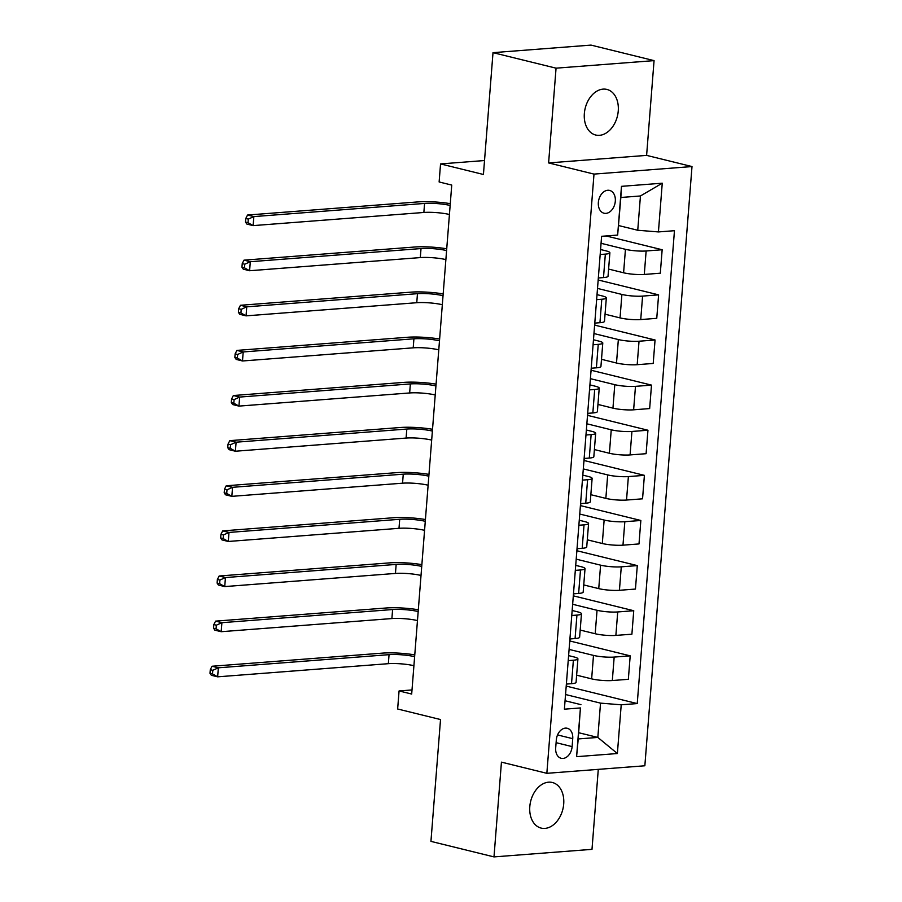 <?xml version="1.0" encoding="UTF-8"?>
<svg xmlns="http://www.w3.org/2000/svg" width="902" height="902" viewBox="0 0 902 902"><rect width="100%" height="100%" fill="white"/><g stroke="black" fill="none" stroke-linecap="round" stroke-linejoin="round"><path stroke-width="1.35" d="M584.349 113.528A23.475 16.574 103.8 0 0 595.692 135.018A23.475 16.574 103.8 0 0 618.253 110.923A23.475 16.574 103.8 0 0 606.911 89.433A23.475 16.574 103.8 0 0 584.349 113.528M529.801 806.602A23.475 16.574 103.8 0 0 541.144 828.092A23.475 16.574 103.8 0 0 563.705 803.986A23.475 16.574 103.8 0 0 552.374 782.496A23.475 16.574 103.8 0 0 529.801 806.602M598.353 202.465A11.737 8.287 103.8 0 0 604.024 213.222A11.737 8.287 103.8 0 0 615.311 201.169A11.737 8.287 103.8 0 0 609.639 190.423A11.737 8.287 103.8 0 0 598.353 202.465M654.063 60.626L591.013 45.1L493.011 52.654L556.06 68.169L548.608 162.924L594.001 174.097L692.003 166.554L646.61 155.381L654.063 60.626L556.06 68.169M594.001 174.097L546.849 773.318L644.851 765.775L692.003 166.554M546.849 773.318L501.444 762.145L493.992 856.9L591.994 849.346L598.285 769.361M493.992 856.9L430.942 841.374L440.526 719.548L397.647 708.995L399.067 690.943L411.684 694.055L451.744 185.079L439.127 181.967L440.548 163.927L483.427 174.481L493.011 52.654M572.116 746.619L572.736 738.67A11.376 8.028 103.8 0 0 567.245 728.264A11.376 8.028 103.8 0 0 556.32 739.944L555.688 747.882A11.376 8.028 103.8 0 0 561.179 758.289A11.376 8.028 103.8 0 0 572.116 746.619L556.106 742.673M621.219 704.8L617.374 753.531L576.592 756.677L580.426 707.946L578.227 738.941L597.834 737.43L600.529 703.132L621.219 704.8L637.24 703.571L674.459 230.698L658.426 231.927L637.748 230.258L640.443 195.971L620.847 197.482L617.644 235.072L621.478 186.342L662.26 183.196L658.426 231.927M617.644 235.072L601.611 236.301L564.393 709.175L580.426 707.946M484.521 160.533L440.548 163.927M412 689.951L399.067 690.943M578.723 732.728L597.834 737.43L617.374 753.531M580.933 704.642L565.058 700.741M600.18 254.522L605.343 254.116A14.669 2.356 4.5 0 0 609.887 252.785A14.669 2.356 4.5 0 0 605.851 250.824L600.574 249.527M596.628 299.644L601.792 299.238A14.669 2.356 4.5 0 0 606.336 297.908A14.669 2.356 4.5 0 0 602.299 295.946L597.023 294.65M593.076 344.767L598.24 344.361A14.669 2.356 4.5 0 0 602.784 343.031A14.669 2.356 4.5 0 0 598.748 341.069L593.471 339.761M589.525 389.878L594.689 389.484A14.669 2.356 4.5 0 0 599.232 388.153A14.669 2.356 4.5 0 0 595.196 386.191L589.919 384.883M585.973 435.001L591.137 434.606A14.669 2.356 4.5 0 0 595.681 433.276A14.669 2.356 4.5 0 0 591.644 431.303L586.368 430.006M582.421 480.123L587.585 479.729A14.669 2.356 4.5 0 0 592.129 478.398A14.669 2.356 4.5 0 0 588.093 476.425L582.816 475.128M578.87 525.246L584.034 524.851A14.669 2.356 4.5 0 0 588.578 523.521A14.669 2.356 4.5 0 0 584.541 521.548L579.264 520.251M575.318 570.368L580.482 569.974A14.669 2.356 4.5 0 0 585.026 568.643A14.669 2.356 4.5 0 0 580.989 566.67L575.713 565.374M571.767 615.491L576.93 615.096A14.669 2.356 4.5 0 0 581.474 613.766A14.669 2.356 4.5 0 0 577.438 611.793L572.161 610.496M568.215 660.614L573.379 660.219A14.669 2.356 4.5 0 0 577.923 658.888A14.669 2.356 4.5 0 0 573.886 656.915L568.61 655.619M565.554 694.529L600.529 703.132M576.637 675.181L591.644 678.868A14.669 2.356 4.5 0 0 612.323 680.536L628.344 679.307L630.194 655.844L570.019 641.029M569.106 649.406L593.493 655.404A14.669 2.356 4.5 0 0 614.172 657.073L630.194 655.844M580.189 630.058L595.196 633.745A14.669 2.356 4.5 0 0 615.874 635.414L631.896 634.185L633.745 610.722L573.571 595.906M572.657 604.284L597.045 610.282A14.669 2.356 4.5 0 0 617.723 611.951L633.745 610.722M583.741 584.936L598.748 588.623A14.669 2.356 4.5 0 0 619.426 590.291L635.448 589.062L637.297 565.599L577.122 550.784M576.209 559.161L600.585 565.159A14.669 2.356 4.5 0 0 621.275 566.828L637.297 565.599M587.292 539.813L602.299 543.5A14.669 2.356 4.5 0 0 622.978 545.169L638.999 543.94L640.848 520.477L580.674 505.661M579.76 514.039L604.137 520.037A14.669 2.356 4.5 0 0 624.827 521.706L640.848 520.477M590.844 494.691L605.851 498.389A14.669 2.356 4.5 0 0 626.529 500.046L642.551 498.817L644.4 475.354L584.225 460.539M583.312 468.916L607.689 474.914A14.669 2.356 4.5 0 0 628.378 476.583L644.4 475.354M594.395 449.568L609.402 453.266A14.669 2.356 4.5 0 0 630.081 454.924L646.103 453.695L647.952 430.231L587.777 415.416M586.864 423.793L611.24 429.803A14.669 2.356 4.5 0 0 631.93 431.46L647.952 430.231M597.947 404.446L612.954 408.144A14.669 2.356 4.5 0 0 633.632 409.812L649.654 408.572L651.503 385.109L591.329 370.294M590.415 378.671L614.792 384.68A14.669 2.356 4.5 0 0 635.482 386.349L651.503 385.109M601.499 359.323L616.506 363.021A14.669 2.356 4.5 0 0 637.184 364.69L653.206 363.45L655.055 339.986L594.88 325.171M593.956 333.548L618.344 339.558A14.669 2.356 4.5 0 0 639.033 341.227L655.055 339.986M605.05 314.2L620.046 317.899A14.669 2.356 4.5 0 0 640.736 319.567L656.757 318.327L658.607 294.864L598.432 280.048M597.507 288.426L621.895 294.435A14.669 2.356 4.5 0 0 642.585 296.104L658.607 294.864M608.602 269.078L623.598 272.776A14.669 2.356 4.5 0 0 644.287 274.445L660.309 273.205L662.158 249.741L606.144 235.952M601.059 243.303L625.447 249.313A14.669 2.356 4.5 0 0 646.136 250.981L662.158 249.741M618.637 225.556L637.748 230.258M566.377 684.077L571.53 683.682A14.669 2.356 4.5 0 0 576.074 682.352L577.923 658.888M637.24 703.571L566.467 686.151M566.636 684.054L566.039 688.271M569.929 638.954L575.081 638.56A14.669 2.356 4.5 0 0 579.625 637.229L581.474 613.766M570.188 638.932L569.59 643.149M573.74 593.809L573.142 598.026M573.48 593.832L578.633 593.437A14.669 2.356 4.5 0 0 583.177 592.107L585.026 568.643M577.291 548.687L576.694 552.903M577.032 548.709L582.185 548.315A14.669 2.356 4.5 0 0 586.728 546.984L588.578 523.521M580.843 503.575L580.245 507.781M580.584 503.587L585.736 503.192A14.669 2.356 4.5 0 0 590.28 501.862L592.129 478.398M584.383 458.453L583.797 462.658M584.135 458.464L589.288 458.069A14.669 2.356 4.5 0 0 593.832 456.739L595.681 433.276M587.935 413.33L587.349 417.536M587.676 413.341L592.839 412.947A14.669 2.356 4.5 0 0 597.383 411.616L599.232 388.153M591.486 368.208L590.9 372.413M591.227 368.23L596.391 367.824A14.669 2.356 4.5 0 0 600.935 366.494L602.784 343.031M595.038 323.085L594.452 327.291M594.779 323.108L599.943 322.702A14.669 2.356 4.5 0 0 604.487 321.371L606.336 297.908M598.59 277.963L598.003 282.168M598.33 277.985L603.494 277.579A14.669 2.356 4.5 0 0 608.038 276.249L609.887 252.785M601.871 236.279L601.555 237.046M578.227 738.941L576.592 756.677M621.478 186.342L620.847 197.482M662.26 183.196L640.443 195.971M548.608 162.924L646.61 155.381M413.917 665.699A18.344 2.943 4.5 0 0 388.345 663.68L217.641 676.827L211.327 675.282L209.997 673.298L212.511 673.918L212.793 670.31L210.279 669.69L209.997 673.298M414.627 656.667A18.344 2.943 4.5 0 0 389.055 654.66L218.352 667.807L217.641 676.827L212.511 673.918M212.793 670.31L218.352 667.807L212.038 666.251L382.752 653.104A27.511 4.42 -175.5 0 1 414.762 654.875M212.038 666.251L210.279 669.69M417.468 620.576A18.344 2.943 4.5 0 0 391.896 618.558L221.193 631.704L214.879 630.16L213.548 628.175L216.063 628.807L216.345 625.187L213.83 624.567L213.548 628.175M418.178 611.545A18.344 2.943 4.5 0 0 392.607 609.538L221.903 622.684L221.193 631.704L216.063 628.807M216.345 625.187L221.903 622.684L215.589 621.128L386.304 607.982A27.511 4.42 -175.5 0 1 418.314 609.752M215.589 621.128L213.83 624.567M421.02 575.453A18.344 2.943 4.5 0 0 395.448 573.435L224.733 586.582L218.431 585.037L217.1 583.064L219.614 583.684L219.896 580.065L217.382 579.445L217.1 583.064M421.73 566.433A18.344 2.943 4.5 0 0 396.158 564.415L225.444 577.562L224.733 586.582L219.614 583.684M219.896 580.065L225.444 577.562L219.141 576.006L389.856 562.859A27.511 4.42 -175.5 0 1 421.865 564.629M219.141 576.006L217.382 579.445M424.571 530.331A18.344 2.943 4.5 0 0 399 528.313L228.285 541.471L221.982 539.915L220.64 537.942L223.166 538.562L223.448 534.942L220.934 534.322L220.64 537.942M425.282 521.311A18.344 2.943 4.5 0 0 399.71 519.293L228.995 532.439L228.285 541.471L223.166 538.562M223.448 534.942L228.995 532.439L222.693 530.883L393.407 517.737A27.511 4.42 -175.5 0 1 425.417 519.507M222.693 530.883L220.934 534.322M428.123 485.208A18.344 2.943 4.5 0 0 402.551 483.19L231.837 496.348L225.534 494.792L224.192 492.819L226.718 493.439L227 489.831L224.485 489.2L224.192 492.819M428.833 476.188A18.344 2.943 4.5 0 0 403.262 474.17L232.547 487.317L231.837 496.348L226.718 493.439M227 489.831L232.547 487.317L226.244 485.772L396.959 472.614A27.511 4.42 -175.5 0 1 428.969 474.384M226.244 485.772L224.485 489.2M431.675 440.086A18.344 2.943 4.5 0 0 406.103 438.068L235.388 451.225L229.085 449.67L227.744 447.696L230.269 448.317L230.551 444.709L228.037 444.088L227.744 447.696M432.374 431.066A18.344 2.943 4.5 0 0 406.813 429.048L236.099 442.194L235.388 451.225L230.269 448.317M230.551 444.709L236.099 442.194L229.796 440.65L400.511 427.492A27.511 4.42 -175.5 0 1 432.52 429.262M229.796 440.65L228.037 444.088M435.215 394.963A18.344 2.943 4.5 0 0 409.655 392.956L238.94 406.103L232.637 404.547L231.295 402.574L233.821 403.194L234.103 399.586L231.588 398.966L231.295 402.574M435.925 385.943A18.344 2.943 4.5 0 0 410.365 383.925L239.65 397.072L238.94 406.103L233.821 403.194M234.103 399.586L239.65 397.072L233.347 395.527L404.062 382.369A27.511 4.42 -175.5 0 1 436.072 384.139M233.347 395.527L231.588 398.966M438.767 349.841A18.344 2.943 4.5 0 0 413.206 347.834L242.491 360.98L236.189 359.424L234.847 357.451L237.373 358.071L237.654 354.463L235.14 353.843L234.847 357.451M439.477 340.821A18.344 2.943 4.5 0 0 413.917 338.802L243.202 351.949L242.491 360.98L237.373 358.071M237.654 354.463L243.202 351.949L236.899 350.404L407.614 337.258A27.511 4.42 -175.5 0 1 439.624 339.028M236.899 350.404L235.14 353.843M442.318 304.718A18.344 2.943 4.5 0 0 416.758 302.711L246.043 315.858L239.74 314.302L238.399 312.329L240.924 312.949L241.206 309.341L238.68 308.721L238.399 312.329M443.029 295.698A18.344 2.943 4.5 0 0 417.468 293.68L246.753 306.827L246.043 315.858L240.924 312.949M241.206 309.341L246.753 306.827L240.451 305.282L411.165 292.135A27.511 4.42 -175.5 0 1 443.175 293.905M240.451 305.282L238.68 308.721M445.87 259.596A18.344 2.943 4.5 0 0 420.309 257.589L249.595 270.735L243.292 269.179L241.95 267.206L244.476 267.826L244.758 264.218L242.232 263.598L241.95 267.206M446.58 250.576A18.344 2.943 4.5 0 0 421.02 248.557L250.305 261.715L249.595 270.735L244.476 267.826M244.758 264.218L250.305 261.715L244.002 260.159L414.717 247.013A27.511 4.42 -175.5 0 1 446.727 248.783M244.002 260.159L242.232 263.598M449.421 214.473A18.344 2.943 4.5 0 0 423.861 212.466L253.146 225.613L246.844 224.057L245.502 222.084L248.027 222.704L248.309 219.096L245.784 218.476L245.502 222.084M450.132 205.453A18.344 2.943 4.5 0 0 424.571 203.435L253.857 216.593L253.146 225.613L248.027 222.704M248.309 219.096L253.857 216.593L247.554 215.037L418.269 201.89A27.511 4.42 -175.5 0 1 450.278 203.66M247.554 215.037L245.784 218.476M593.493 655.404L591.644 678.868M597.045 610.282L595.196 633.745M600.585 565.159L598.748 588.623M604.137 520.037L602.299 543.5M607.689 474.914L605.851 498.389M611.24 429.803L609.402 453.266M614.792 384.68L612.954 408.144M618.344 339.558L616.506 363.021M621.895 294.435L620.046 317.899M625.447 249.313L623.598 272.776M614.172 657.073L612.323 680.536M573.379 660.219L571.53 683.682M576.93 615.096L575.081 638.56M617.723 611.951L615.874 635.414M580.482 569.974L578.633 593.437M621.275 566.828L619.426 590.291M584.034 524.851L582.185 548.315M624.827 521.706L622.978 545.169M587.585 479.729L585.736 503.192M628.378 476.583L626.529 500.046M591.137 434.606L589.288 458.069M631.93 431.46L630.081 454.924M594.689 389.484L592.839 412.947M635.482 386.349L633.632 409.812M598.24 344.361L596.391 367.824M639.033 341.227L637.184 364.69M601.792 299.238L599.943 322.702M642.585 296.104L640.736 319.567M605.343 254.116L603.494 277.579M646.136 250.981L644.287 274.445M557.549 734.938L572.736 738.67M388.345 663.68L389.055 654.66M391.896 618.558L392.607 609.538M395.448 573.435L396.158 564.415M399 528.313L399.71 519.293M402.551 483.19L403.262 474.17M406.103 438.068L406.813 429.048M409.655 392.956L410.365 383.925M413.206 347.834L413.917 338.802M416.758 302.711L417.468 293.68M420.309 257.589L421.02 248.557M423.861 212.466L424.571 203.435"/></g></svg>
